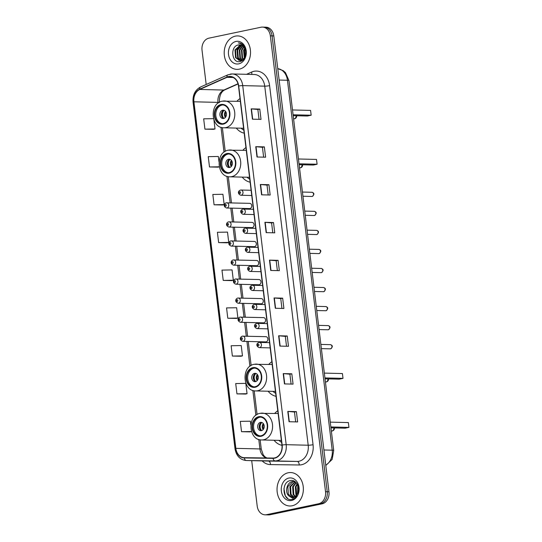 <?xml version="1.0" encoding="UTF-8"?>
<svg xmlns="http://www.w3.org/2000/svg" width="542" height="542" viewBox="0 0 542 542"><rect width="100%" height="100%" fill="white"/><g stroke="black" fill="none" stroke-linecap="round" stroke-linejoin="round"><path stroke-width="0.81" d="M277.789 410.734A18.469 14.539 -88.6 0 0 274.726 413.431M274.076 440.26A18.469 14.539 -88.6 0 0 281.969 445.334M271.854 361.704A18.469 14.539 -88.6 0 0 268.798 364.4M268.141 391.229A18.469 14.539 -88.6 0 0 276.041 396.31M245.939 147.587A18.469 14.539 -88.6 0 0 242.884 150.283M242.227 177.112A18.469 14.539 -88.6 0 0 250.133 182.187M240.011 98.556A18.469 14.539 -88.6 0 0 236.949 101.252M236.298 128.081A18.469 14.539 -88.6 0 0 244.198 133.163M226.387 202.816A2.615 2.06 91.4 0 1 226.766 202.783A2.615 2.06 91.4 0 1 228.758 205.208A2.615 2.06 91.4 0 1 227.017 207.979A2.615 2.06 91.4 0 1 226.637 208.013L249.638 208.568A2.615 2.06 -88.6 0 0 250.018 208.535A2.615 2.06 -88.6 0 0 251.759 205.77A2.615 2.06 -88.6 0 0 249.767 203.345A2.615 2.06 -88.6 0 0 249.395 203.379M228.697 221.868A2.615 2.06 91.4 0 1 229.07 221.834A2.615 2.06 91.4 0 1 231.061 224.252A2.615 2.06 91.4 0 1 229.32 227.023A2.615 2.06 91.4 0 1 228.941 227.057L251.949 227.62A2.615 2.06 -88.6 0 0 252.321 227.586A2.615 2.06 -88.6 0 0 254.062 224.815A2.615 2.06 -88.6 0 0 252.071 222.389A2.615 2.06 -88.6 0 0 251.698 222.43M231 240.912A2.615 2.06 91.4 0 1 231.373 240.878A2.615 2.06 91.4 0 1 233.365 243.304A2.615 2.06 91.4 0 1 231.624 246.068A2.615 2.06 91.4 0 1 231.244 246.102L254.252 246.664A2.615 2.06 -88.6 0 0 254.625 246.63A2.615 2.06 -88.6 0 0 256.366 243.866A2.615 2.06 -88.6 0 0 254.381 241.441A2.615 2.06 -88.6 0 0 254.002 241.475M233.304 259.957A2.615 2.06 91.4 0 1 233.683 259.923A2.615 2.06 91.4 0 1 235.668 262.348A2.615 2.06 91.4 0 1 233.927 265.113A2.615 2.06 91.4 0 1 233.555 265.153L256.556 265.709A2.615 2.06 -88.6 0 0 256.935 265.675A2.615 2.06 -88.6 0 0 258.676 262.911A2.615 2.06 -88.6 0 0 256.684 260.485A2.615 2.06 -88.6 0 0 256.305 260.519M235.607 279.008A2.615 2.06 91.4 0 1 235.987 278.974A2.615 2.06 91.4 0 1 237.972 281.393A2.615 2.06 91.4 0 1 236.231 284.164A2.615 2.06 91.4 0 1 235.858 284.198L258.859 284.76A2.615 2.06 -88.6 0 0 259.239 284.726A2.615 2.06 -88.6 0 0 260.98 281.955A2.615 2.06 -88.6 0 0 258.988 279.53A2.615 2.06 -88.6 0 0 258.615 279.564M237.911 298.053A2.615 2.06 91.4 0 1 238.29 298.019A2.615 2.06 91.4 0 1 240.282 300.444A2.615 2.06 91.4 0 1 238.541 303.208A2.615 2.06 91.4 0 1 238.162 303.242L261.163 303.805A2.615 2.06 -88.6 0 0 261.542 303.771A2.615 2.06 -88.6 0 0 263.283 301A2.615 2.06 -88.6 0 0 261.291 298.581A2.615 2.06 -88.6 0 0 260.919 298.615M240.221 317.097A2.615 2.06 91.4 0 1 240.594 317.063A2.615 2.06 91.4 0 1 242.586 319.489A2.615 2.06 91.4 0 1 240.844 322.253A2.615 2.06 91.4 0 1 240.465 322.294L263.473 322.849A2.615 2.06 -88.6 0 0 263.846 322.815A2.615 2.06 -88.6 0 0 265.587 320.051A2.615 2.06 -88.6 0 0 263.602 317.626A2.615 2.06 -88.6 0 0 263.222 317.659M242.525 336.148A2.615 2.06 91.4 0 1 242.897 336.108A2.615 2.06 91.4 0 1 244.889 338.533A2.615 2.06 91.4 0 1 243.148 341.304A2.615 2.06 91.4 0 1 242.775 341.338L265.776 341.9A2.615 2.06 -88.6 0 0 266.149 341.867A2.615 2.06 -88.6 0 0 267.89 339.096A2.615 2.06 -88.6 0 0 265.905 336.67A2.615 2.06 -88.6 0 0 265.526 336.704M251.705 460.653L257.199 506.072A10.454 8.225 -88.6 0 0 265.079 514.819L268.52 514.9A10.454 8.225 -88.6 0 0 270.024 514.764L322.083 503.836A10.454 8.225 -88.6 0 0 328.967 491.811L273.798 35.928A10.454 8.225 -88.6 0 0 265.919 27.181L264.198 27.141A10.454 8.225 -88.6 0 1 272.077 35.887A10.454 8.225 -88.6 0 0 264.198 27.141L262.484 27.1A10.454 8.225 -88.6 0 0 260.98 27.236L208.921 38.164A10.454 8.225 -88.6 0 0 202.03 50.189L206.184 84.491M265.079 514.819A10.454 8.225 -88.6 0 0 266.583 514.676L318.642 503.748A10.454 8.225 -88.6 0 0 325.525 491.729L327.246 491.77L272.077 35.887L327.246 491.77A10.454 8.225 -88.6 0 1 320.363 503.789A10.454 8.225 -88.6 0 0 327.246 491.77L328.967 491.811M266.583 514.676L268.304 514.717L320.363 503.789L268.304 514.717A10.454 8.225 -88.6 0 1 266.8 514.859A10.454 8.225 -88.6 0 0 268.304 514.717L270.024 514.764M235.363 36.138A16.727 13.164 -88.6 0 0 224.219 53.854A16.727 13.164 -88.6 0 0 236.956 69.369A16.727 13.164 -88.6 0 0 239.361 69.146A16.727 13.164 -88.6 0 0 250.506 51.436A16.727 13.164 -88.6 0 0 237.769 35.921A16.727 13.164 -88.6 0 0 235.363 36.138A16.727 13.164 -88.6 0 0 224.219 53.854A16.727 13.164 -88.6 0 0 236.956 69.369A16.727 13.164 -88.6 0 0 239.361 69.146A16.727 13.164 -88.6 0 0 250.506 51.436A16.727 13.164 -88.6 0 0 237.769 35.921A16.727 13.164 -88.6 0 0 235.363 36.138M288.202 472.773A16.727 13.164 -88.6 0 0 277.057 490.483A16.727 13.164 -88.6 0 0 289.794 505.998A16.727 13.164 -88.6 0 0 292.199 505.774A16.727 13.164 -88.6 0 0 303.344 488.064A16.727 13.164 -88.6 0 0 290.607 472.549A16.727 13.164 -88.6 0 0 288.202 472.773A16.727 13.164 -88.6 0 0 277.057 490.483A16.727 13.164 -88.6 0 0 289.794 505.998A16.727 13.164 -88.6 0 0 292.199 505.774A16.727 13.164 -88.6 0 0 303.344 488.064A16.727 13.164 -88.6 0 0 290.607 472.549A16.727 13.164 -88.6 0 0 288.202 472.773M228.487 76.842A11.152 8.774 91.4 0 1 230.086 76.7A11.152 8.774 91.4 0 1 238.494 86.029L281.942 445.097A11.152 8.774 91.4 0 1 273.073 458.065L244.334 457.685A11.152 8.774 91.4 0 1 244.259 457.685A11.152 8.774 91.4 0 1 235.851 448.356L193.914 101.801A11.152 8.774 91.4 0 1 199.774 89.457L226.996 77.33A11.152 8.774 91.4 0 1 228.487 76.842M228.453 76.571A11.429 8.997 -88.6 0 0 226.929 77.066L199.707 89.193A11.429 8.997 -88.6 0 0 193.697 101.842L235.635 448.397A11.429 8.997 -88.6 0 0 244.327 457.963L273.066 458.342A11.429 8.997 -88.6 0 0 282.165 445.05L238.71 85.982A11.429 8.997 -88.6 0 0 228.453 76.571M289.035 421.723L297.639 421.933L296.386 411.622L287.788 411.412L289.035 421.723M295.668 421.886L294.475 412.008L287.788 411.412M294.475 412.022L296.386 411.622M284.462 383.905L293.059 384.115L291.813 373.804L283.209 373.594L284.462 383.905M291.095 384.068L289.895 374.19L283.209 373.594M289.902 374.204L291.813 373.804M279.882 346.087L288.486 346.297L287.233 335.986L278.635 335.776L279.882 346.087M286.515 346.25L285.322 336.372L278.635 335.776M285.322 336.386L287.233 335.986M275.309 308.269L283.906 308.479L282.66 298.161L274.056 297.951L275.309 308.269M281.942 308.432L280.742 298.554L274.056 297.951M280.749 298.567L282.66 298.161M252.423 119.179L261.02 119.389L259.774 109.071L251.176 108.861L252.423 119.179M259.056 119.342L257.863 109.464L251.176 108.861M257.863 109.47L259.774 109.071M257.003 156.997L265.6 157.207L264.354 146.889L255.749 146.679L257.003 156.997M263.636 157.16L262.436 147.282L255.749 146.679M262.443 147.288L264.354 146.889M261.576 194.815L270.173 195.025L268.927 184.707L260.329 184.497L261.576 194.815M268.209 194.978L267.016 185.1L260.329 184.497M267.016 185.113L268.927 184.707M266.156 232.633L274.753 232.843L273.507 222.525L264.902 222.315L266.156 232.633M272.789 232.796L271.589 222.918L264.902 222.315M271.596 222.931L273.507 222.525M270.729 270.451L279.333 270.661L278.08 260.343L269.482 260.133L270.729 270.451M277.362 270.614L276.169 260.736L269.482 260.133M276.169 260.749L278.08 260.343M325.525 491.729L270.356 35.847A10.454 8.225 -88.6 0 0 262.484 27.1M232.382 356.06L242.47 355.877L241.224 345.559L231.129 345.742L232.382 356.06L240.973 356.243M236.956 393.878L247.05 393.695L245.804 383.377L235.709 383.56L236.956 393.878L245.553 394.061M250.824 424.887L250.377 421.195L240.282 421.378L241.536 431.696L250.126 431.879M218.65 242.606L228.744 242.416L227.498 232.105L217.403 232.288L218.65 242.606L227.247 242.789M222.674 204.991L214.076 204.788L224.164 204.598L222.918 194.287L212.823 194.47L214.076 204.788M218.982 161.74L218.345 156.469L208.25 156.652L209.497 166.963L218.094 167.153M213.507 118.657L203.67 118.834L204.923 129.145L213.514 129.335M227.803 318.242L237.897 318.059L236.651 307.741L226.556 307.924L227.803 318.242L236.4 318.425M223.229 280.424L233.317 280.234L232.071 269.923L221.976 270.106L223.229 280.424L231.82 280.607M233.317 280.234L231.739 280.627M228.744 242.416L227.166 242.809M224.164 204.598L222.586 204.991M219.239 166.868L218.013 167.173M209.497 166.963L219.225 166.787M204.923 129.145L215.011 128.962L213.921 119.945M215.011 128.962L213.433 129.355M237.897 318.059L236.319 318.445M242.47 355.877L240.892 356.263M247.05 393.695L245.472 394.081M251.495 431.54L250.045 431.899M241.536 431.696L251.488 431.513M245.153 58.116L244.462 49.336M244.279 58.116L243.588 50.162L244.605 48.123M244.557 57.676L244.124 50.176L244.848 48.604M243.175 59.356L242.017 57.872L241.434 50.115L243.602 46.714M243.453 59.098L242.559 57.886L241.976 50.121L243.853 47.012M242.084 60.087L239.869 57.825L239.286 50.06L242.586 45.806M242.355 59.938L240.404 57.838L239.821 50.074L242.843 46.002M245.641 51.409A7.879 6.199 -88.6 0 0 239.706 44.817A7.879 6.199 -88.6 0 0 238.568 44.925C229.672 45.989 231.786 63.651 239.903 61.537C245.668 60.907 248.134 50.453 243.636 45.501C242.111 43.746 240.323 42.879 238.27 42.906C242.41 43.76 244.869 46.592 245.641 51.409C246.027 56.212 244.476 59.234 240.987 60.48L237.721 57.77L237.139 50.006L241.556 45.23M241.265 60.406L238.256 57.784L237.674 50.02L241.813 45.345M240.987 60.48L239.916 60.589L235.567 57.716L234.984 49.952L240.512 44.905M240.187 60.582L236.109 57.73L235.526 49.966L240.777 44.966M238.568 44.925L239.733 44.817M236.007 41.436A11.362 8.943 -88.6 0 0 228.521 54.498A11.362 8.943 -88.6 0 0 238.717 63.854A11.362 8.943 -88.6 0 0 246.203 50.785A11.362 8.943 -88.6 0 0 236.007 41.436M238.988 60.311L238.04 59.003L237.233 49.376L239.794 45.243M238.568 60.128L237.769 58.997L236.962 49.369L239.307 45.453M220.98 105.033A9.41 7.405 -88.6 0 0 214.713 114.999A9.41 7.405 -88.6 0 0 221.874 123.725A9.41 7.405 -88.6 0 0 223.229 123.596A9.41 7.405 -88.6 0 0 229.496 113.637A9.41 7.405 -88.6 0 0 222.335 104.911A9.41 7.405 -88.6 0 0 220.98 105.033M222.87 104.945A9.41 7.405 -88.6 0 0 222.057 105.06A9.41 7.405 -88.6 0 0 215.77 114.68A9.41 7.405 -88.6 0 0 222.41 123.712M241.115 128.203A16.484 12.974 -88.6 0 0 243.839 130.182M293.195 115.67L307.368 116.015L311.162 115.216L310.58 110.405L292.504 109.958M311.162 115.216L293.087 114.775M222.681 110.216A4.18 3.293 -88.6 0 0 219.889 114.647A4.18 3.293 -88.6 0 0 223.074 118.522A4.18 3.293 -88.6 0 0 223.677 118.468A4.18 3.293 -88.6 0 0 226.461 114.037A4.18 3.293 -88.6 0 0 223.277 110.161A4.18 3.293 -88.6 0 0 222.681 110.216M224.029 110.29A4.18 3.293 -88.6 0 0 221.393 114.301A4.18 3.293 -88.6 0 0 223.832 118.427M222.559 117.6A5.576 4.39 91.4 0 1 222.715 111.056M223.934 118.4A4.878 3.841 91.4 0 1 224.131 110.324M296.352 495.286L295.851 494.528L295.363 486.77L297.111 483.843M296.718 494.853L296.047 486.784L297.395 484.331M294.895 496.472L293.12 494.46L292.633 486.702L296 482.455M295.255 496.242L293.805 494.48L293.317 486.716L296.264 482.739M293.459 497.061L290.39 494.399L289.902 486.635L295.038 481.682M293.811 496.96L291.074 494.412L290.587 486.655L295.275 481.818M289.13 496.106A7.879 6.199 -88.6 0 0 292.158 497.204A7.879 6.199 -88.6 0 0 293.29 497.095A7.879 6.199 -88.6 0 0 297.599 493.444C300.742 487.841 296.169 479.338 290.661 480.537C280.79 481.642 282.612 501.14 291.637 499.507L292.097 499.426C294.103 498.972 295.769 497.752 297.084 495.767L292.707 498.24L289.13 496.106C284.577 492.915 286.549 482.326 292.47 481.581L295.126 481.702M292.389 497.204L288.344 494.345L287.856 486.587L293.147 481.594L294.015 481.492M297.565 493.511L297.775 485.104M288.845 478.064A11.362 8.943 -88.6 0 0 281.359 491.127A11.362 8.943 -88.6 0 0 291.555 500.483A11.362 8.943 -88.6 0 0 299.042 487.421A11.362 8.943 -88.6 0 0 288.845 478.064M287.633 498.403L285.336 495.828L283.913 488.647M226.915 154.057A9.41 7.405 -88.6 0 0 220.641 164.023A9.41 7.405 -88.6 0 0 227.809 172.749A9.41 7.405 -88.6 0 0 229.158 172.627A9.41 7.405 -88.6 0 0 235.431 162.661A9.41 7.405 -88.6 0 0 228.263 153.935A9.41 7.405 -88.6 0 0 226.915 154.057M228.805 153.975A9.41 7.405 -88.6 0 0 227.986 154.084A9.41 7.405 -88.6 0 0 221.705 163.704A9.41 7.405 -88.6 0 0 228.345 172.735M247.05 177.227A16.484 12.974 -88.6 0 0 249.767 179.206M299.13 164.693L313.296 165.039L317.097 164.24L316.514 159.429L298.439 158.989M317.097 164.24L299.021 163.799M228.609 159.24A4.18 3.293 -88.6 0 0 225.824 163.67A4.18 3.293 -88.6 0 0 229.009 167.546A4.18 3.293 -88.6 0 0 229.612 167.492A4.18 3.293 -88.6 0 0 232.396 163.067A4.18 3.293 -88.6 0 0 229.212 159.185A4.18 3.293 -88.6 0 0 228.609 159.24M229.964 159.314A4.18 3.293 -88.6 0 0 227.328 163.325A4.18 3.293 -88.6 0 0 229.761 167.458M228.494 166.631A5.576 4.39 91.4 0 1 228.649 160.08M229.869 167.424A4.878 3.841 91.4 0 1 230.065 159.348M252.823 368.181A9.41 7.405 -88.6 0 0 246.556 378.14A9.41 7.405 -88.6 0 0 253.717 386.873A9.41 7.405 -88.6 0 0 255.072 386.744A9.41 7.405 -88.6 0 0 261.339 376.778A9.41 7.405 -88.6 0 0 254.178 368.052A9.41 7.405 -88.6 0 0 252.823 368.181M254.713 368.093A9.41 7.405 -88.6 0 0 253.9 368.208A9.41 7.405 -88.6 0 0 247.619 377.828A9.41 7.405 -88.6 0 0 254.252 386.859M272.958 391.351A16.484 12.974 -88.6 0 0 275.682 393.329M325.037 378.817L339.211 379.163L343.005 378.363L342.422 373.553L324.346 373.106M343.005 378.363L324.929 377.923M254.523 373.363A4.18 3.293 -88.6 0 0 251.739 377.794A4.18 3.293 -88.6 0 0 254.923 381.67A4.18 3.293 -88.6 0 0 255.519 381.615A4.18 3.293 -88.6 0 0 258.31 377.185A4.18 3.293 -88.6 0 0 255.126 373.309A4.18 3.293 -88.6 0 0 254.523 373.363M255.871 373.438A4.18 3.293 -88.6 0 0 253.236 377.442A4.18 3.293 -88.6 0 0 255.675 381.575M254.401 380.748A5.576 4.39 91.4 0 1 254.564 374.197M255.777 381.548A4.878 3.841 91.4 0 1 255.973 373.472M258.758 417.204A9.41 7.405 -88.6 0 0 252.484 427.171A9.41 7.405 -88.6 0 0 259.652 435.897A9.41 7.405 -88.6 0 0 261 435.768A9.41 7.405 -88.6 0 0 267.274 425.809A9.41 7.405 -88.6 0 0 260.113 417.083A9.41 7.405 -88.6 0 0 258.758 417.204M260.648 417.116A9.41 7.405 -88.6 0 0 259.835 417.232A9.41 7.405 -88.6 0 0 253.548 426.852A9.41 7.405 -88.6 0 0 260.187 435.883M278.893 440.375A16.484 12.974 -88.6 0 0 281.616 442.353M330.972 427.841L345.146 428.187L348.94 427.387L348.357 422.577L330.281 422.137M348.94 427.387L330.864 426.947M260.458 422.387A4.18 3.293 -88.6 0 0 257.667 426.818A4.18 3.293 -88.6 0 0 260.851 430.694A4.18 3.293 -88.6 0 0 261.454 430.639A4.18 3.293 -88.6 0 0 264.239 426.215A4.18 3.293 -88.6 0 0 261.054 422.333A4.18 3.293 -88.6 0 0 260.458 422.387M261.806 422.462A4.18 3.293 -88.6 0 0 259.171 426.473A4.18 3.293 -88.6 0 0 261.61 430.605M260.336 429.779A5.576 4.39 91.4 0 1 260.492 423.227M261.711 430.572A4.878 3.841 91.4 0 1 261.908 422.496M325.742 465.178A13.943 10.969 -88.6 0 0 332.212 450.185L287.45 80.257A13.943 10.969 -88.6 0 0 277.761 68.651M279.137 80.053L287.45 80.257A6.971 0.786 -6.9 0 1 288.947 80.555L333.709 450.49A6.971 0.786 -6.9 0 0 332.212 450.185L323.906 449.982M273.798 35.928L270.356 35.847M322.083 503.836L318.642 503.748M246.569 74.308L251.644 72.052A17.425 13.713 91.4 0 1 269.604 85.643L313.052 444.711A3.482 0.393 -6.9 0 1 308.195 445.226L264.74 86.158A13.943 10.969 -88.6 0 0 254.232 74.498L232.22 73.963A13.943 10.969 91.4 0 1 242.728 85.622A3.482 0.393 173.1 0 0 238.71 85.982M313.052 444.711A17.425 13.713 91.4 0 1 301.576 464.745A17.425 13.713 91.4 0 1 299.191 464.982L270.451 464.596A17.425 13.713 91.4 0 1 262.192 460.91M299.008 461.256A13.943 10.969 -88.6 0 0 308.195 445.226L286.176 444.691A13.943 10.969 91.4 0 1 275.085 460.903L246.346 460.524A13.943 10.969 91.4 0 1 246.251 460.517L268.27 461.059A13.943 10.969 -88.6 0 0 268.365 461.059L297.104 461.438A13.943 10.969 -88.6 0 0 299.008 461.256M230.215 74.146A13.943 10.969 91.4 0 1 232.22 73.963L227.823 74.85A3.482 2.012 66 0 0 226.929 77.066M227.823 74.85L200.594 86.984C195.086 89.979 192.573 95.04 193.06 102.153A3.482 0.393 -6.9 0 1 193.697 101.842M235.635 448.397A3.482 0.393 173.1 0 0 234.998 448.708C236.271 455.876 240.025 459.812 246.251 460.517M244.327 457.963A3.482 2.148 90.8 0 0 246.346 460.524L268.365 461.059A3.482 2.148 -89.2 0 1 270.451 464.596M200.594 86.984A3.482 2.012 66 0 0 199.707 89.193M273.066 458.342A3.482 2.148 90.8 0 0 275.085 460.903L297.104 461.438A3.482 2.148 -89.2 0 1 299.191 464.982M282.165 445.05A3.482 0.393 -6.9 0 1 286.176 444.691L242.728 85.622L264.74 86.158A3.482 0.393 -6.9 0 0 269.604 85.643M251.644 72.052A3.482 2.012 -114 0 1 251.603 74.437M235.851 448.356L259.93 448.939A11.152 8.774 -88.6 0 0 266.508 457.976M226.996 77.33L233.141 77.479M199.774 89.457L223.853 90.047A11.152 8.774 -88.6 0 0 217.992 102.384L218.087 103.163M238.013 83.739L223.853 90.047A6.274 3.625 -114 0 0 224.822 89.857C221.095 91.618 219.273 95.88 219.341 102.655M193.914 101.801L217.992 102.384A6.274 0.705 -6.9 0 1 219.056 102.485M221 127.255L224.022 152.187M226.935 176.279L230.154 202.864M230.79 208.114L232.457 221.915M233.094 227.159L234.761 240.96M235.397 246.203L237.071 260.004M237.701 265.255L239.374 279.055M240.004 284.299L241.678 298.1M242.315 303.344L243.981 317.145M244.618 322.395L246.285 336.196M246.922 341.44L249.93 366.311M252.85 390.403L255.865 415.335M258.778 439.427L259.93 448.939A6.274 0.705 -6.9 0 1 261.278 449.21L263.27 454.928L264.842 456.757L266.84 457.983M270.993 270.458L269.747 260.153M266.42 232.64L265.173 222.328M261.84 194.822L260.594 184.51M257.267 157.004L256.02 146.692M252.687 119.186L251.441 108.874M275.573 308.276L274.327 297.971M280.146 346.094L278.9 335.789M284.726 383.912L283.48 373.607M289.299 421.73L288.053 411.425M223.29 124.111A9.932 7.818 -88.6 0 0 229.828 112.695A9.932 7.818 -88.6 0 0 220.919 104.518A9.932 7.818 -88.6 0 0 214.375 115.934A9.932 7.818 -88.6 0 0 223.29 124.111M222.654 101.13A13.421 10.562 91.4 0 1 224.578 100.954A13.421 10.562 91.4 0 1 234.794 113.4A13.421 10.562 91.4 0 1 225.851 127.607A13.421 10.562 91.4 0 1 223.927 127.783L243.602 128.264M296.088 115.737A2.791 2.195 91.4 0 1 294.238 118.82A2.791 2.195 91.4 0 1 293.839 118.854A2.791 2.791 0 0 0 296.677 115.751M225.397 117.397A4.045 3.184 91.4 0 1 225.54 111.395M225.872 116.706A3.835 3.015 91.4 0 1 225.98 112.106M229.219 173.142A9.932 7.818 -88.6 0 0 235.763 161.719A9.932 7.818 -88.6 0 0 226.847 153.542A9.932 7.818 -88.6 0 0 220.309 164.964A9.932 7.818 -88.6 0 0 229.219 173.142M228.582 150.154A13.421 10.562 91.4 0 1 230.513 149.978A13.421 10.562 91.4 0 1 240.729 162.424A13.421 10.562 91.4 0 1 231.786 176.631A13.421 10.562 91.4 0 1 229.855 176.807L249.537 177.288M302.023 164.761A2.791 2.195 91.4 0 1 300.173 167.844A2.791 2.195 91.4 0 1 299.773 167.885A2.791 2.791 0 0 0 302.612 164.782M231.326 166.421A4.045 3.184 91.4 0 1 231.475 160.425M231.8 165.737A3.835 3.015 91.4 0 1 231.915 161.137M255.133 387.259A9.932 7.818 -88.6 0 0 261.678 375.843A9.932 7.818 -88.6 0 0 252.762 367.666A9.932 7.818 -88.6 0 0 246.217 379.082A9.932 7.818 -88.6 0 0 255.133 387.259M254.496 364.278A13.421 10.562 91.4 0 1 256.427 364.102A13.421 10.562 91.4 0 1 266.637 376.541A13.421 10.562 91.4 0 1 257.701 390.748A13.421 10.562 91.4 0 1 255.77 390.931L275.451 391.412M327.937 378.885A2.791 2.195 91.4 0 1 326.088 381.968A2.791 2.195 91.4 0 1 325.688 382.002A2.791 2.791 0 0 0 328.52 378.899M257.24 380.545A4.045 3.184 91.4 0 1 257.389 374.542M257.714 379.854A3.835 3.015 91.4 0 1 257.823 375.254M261.068 436.29A9.932 7.818 -88.6 0 0 267.606 424.867A9.932 7.818 -88.6 0 0 258.697 416.69A9.932 7.818 -88.6 0 0 252.152 428.112A9.932 7.818 -88.6 0 0 261.068 436.29M260.431 413.302A13.421 10.562 91.4 0 1 262.355 413.126A13.421 10.562 91.4 0 1 272.572 425.572A13.421 10.562 91.4 0 1 263.629 439.779A13.421 10.562 91.4 0 1 261.705 439.955L281.379 440.436M333.865 427.909A2.791 2.195 91.4 0 1 332.016 430.992A2.791 2.195 91.4 0 1 331.616 431.026A2.791 2.791 0 0 0 334.455 427.923M263.175 429.569A4.045 3.184 91.4 0 1 263.317 423.573M263.649 428.885A3.835 3.015 91.4 0 1 263.758 424.284M311.948 192.281C314.394 193.02 314.516 194.395 312.294 196.421L311.846 196.461A2.093 1.646 -88.6 0 0 312.145 196.434A2.093 1.646 -88.6 0 0 313.54 194.219A2.093 1.646 -88.6 0 0 311.948 192.281L302.436 192.051M241.265 195.222A2.615 2.06 91.4 0 1 240.885 195.255C238.466 194.571 236.976 191.522 240.485 190.079L241.014 190.025A2.615 2.06 91.4 0 1 243.006 192.451A2.615 2.06 91.4 0 1 241.265 195.222M239.774 191.753A0.874 0.684 -88.6 0 0 239.977 193.474A0.874 0.684 -88.6 0 0 239.774 191.753M240.641 190.066A2.615 2.06 91.4 0 1 241.014 190.025L251.109 190.276M314.252 211.326C316.704 212.064 316.819 213.446 314.597 215.465L314.15 215.513A2.093 1.646 -88.6 0 0 314.448 215.479A2.093 1.646 -88.6 0 0 315.844 213.27A2.093 1.646 -88.6 0 0 314.252 211.326L304.746 211.095M243.568 214.266A2.615 2.06 91.4 0 1 243.189 214.3C240.77 213.616 239.279 210.567 242.796 209.124L243.317 209.077A2.615 2.06 91.4 0 1 245.309 211.502A2.615 2.06 91.4 0 1 243.568 214.266M242.078 210.804A0.874 0.684 -88.6 0 0 242.281 212.518A0.874 0.684 -88.6 0 0 242.078 210.804M242.945 209.11A2.615 2.06 91.4 0 1 243.317 209.077L253.412 209.32M316.555 230.377C319.008 231.109 319.123 232.491 316.907 234.517L316.453 234.557A2.093 1.646 -88.6 0 0 316.752 234.53A2.093 1.646 -88.6 0 0 318.147 232.315A2.093 1.646 -88.6 0 0 316.555 230.377L307.05 230.147M245.872 233.311A2.615 2.06 91.4 0 1 245.499 233.345C243.08 232.66 241.583 229.618 245.099 228.168L245.621 228.121A2.615 2.06 91.4 0 1 247.613 230.546A2.615 2.06 91.4 0 1 245.872 233.311M244.381 229.849A0.874 0.684 -88.6 0 0 244.591 231.57A0.874 0.684 -88.6 0 0 244.381 229.849M245.248 228.155A2.615 2.06 91.4 0 1 245.621 228.121L255.716 228.365M318.859 249.422C321.311 250.16 321.426 251.535 319.211 253.561L318.757 253.602A2.093 1.646 -88.6 0 0 319.062 253.575A2.093 1.646 -88.6 0 0 320.451 251.359A2.093 1.646 -88.6 0 0 318.859 249.422L309.353 249.191M248.175 252.362A2.615 2.06 91.4 0 1 247.802 252.396C245.384 251.712 243.886 248.663 247.403 247.213L247.931 247.166A2.615 2.06 91.4 0 1 249.916 249.591A2.615 2.06 91.4 0 1 248.175 252.362M246.685 248.893A0.874 0.684 -88.6 0 0 246.895 250.614A0.874 0.684 -88.6 0 0 246.685 248.893M247.552 247.199A2.615 2.06 91.4 0 1 247.931 247.166L258.026 247.416M321.169 268.466C323.615 269.205 323.73 270.587 321.514 272.606L321.067 272.653A2.093 1.646 -88.6 0 0 321.365 272.619A2.093 1.646 -88.6 0 0 322.761 270.411A2.093 1.646 -88.6 0 0 321.169 268.466L311.657 268.236M250.479 271.406A2.615 2.06 91.4 0 1 250.106 271.44C247.687 270.756 246.197 267.707 249.706 266.264L250.235 266.217A2.615 2.06 91.4 0 1 252.226 268.636A2.615 2.06 91.4 0 1 250.479 271.406M248.988 267.944A0.874 0.684 -88.6 0 0 249.198 269.659A0.874 0.684 -88.6 0 0 248.988 267.944M249.855 266.251A2.615 2.06 91.4 0 1 250.235 266.217L260.329 266.461M323.472 287.517C325.918 288.249 326.04 289.631 323.818 291.657L323.371 291.698A2.093 1.646 -88.6 0 0 323.669 291.671A2.093 1.646 -88.6 0 0 325.065 289.455A2.093 1.646 -88.6 0 0 323.472 287.517L313.96 287.28M252.789 290.451A2.615 2.06 91.4 0 1 252.409 290.485C249.991 289.801 248.5 286.759 252.01 285.309L252.538 285.261A2.615 2.06 91.4 0 1 254.53 287.687A2.615 2.06 91.4 0 1 252.789 290.451M251.298 286.989A0.874 0.684 -88.6 0 0 251.502 288.71A0.874 0.684 -88.6 0 0 251.298 286.989M252.165 285.295A2.615 2.06 91.4 0 1 252.538 285.261L262.633 285.505M325.776 306.562C328.228 307.3 328.344 308.676 326.121 310.702L325.674 310.742A2.093 1.646 -88.6 0 0 325.972 310.715A2.093 1.646 -88.6 0 0 327.368 308.5A2.093 1.646 -88.6 0 0 325.776 306.562L316.271 306.332M255.092 309.502A2.615 2.06 91.4 0 1 254.713 309.536C252.301 308.852 250.804 305.803 254.32 304.353L254.842 304.306A2.615 2.06 91.4 0 1 256.833 306.731A2.615 2.06 91.4 0 1 255.092 309.502M253.602 306.034A0.874 0.684 -88.6 0 0 253.812 307.754A0.874 0.684 -88.6 0 0 253.602 306.034M254.469 304.34A2.615 2.06 91.4 0 1 254.842 304.306L264.936 304.557M328.079 325.606C330.532 326.345 330.647 327.727 328.432 329.746L327.978 329.787A2.093 1.646 -88.6 0 0 328.283 329.76A2.093 1.646 -88.6 0 0 329.672 327.551A2.093 1.646 -88.6 0 0 328.079 325.606L318.574 325.376M257.396 328.547A2.615 2.06 91.4 0 1 257.023 328.581C254.605 327.896 253.107 324.848 256.623 323.405L257.145 323.357A2.615 2.06 91.4 0 1 259.137 325.776A2.615 2.06 91.4 0 1 257.396 328.547M255.905 325.085A0.874 0.684 -88.6 0 0 256.115 326.799A0.874 0.684 -88.6 0 0 255.905 325.085M256.772 323.391A2.615 2.06 91.4 0 1 257.145 323.357L267.24 323.601M330.383 344.658C332.835 345.389 332.951 346.772 330.735 348.797L330.281 348.838A2.093 1.646 -88.6 0 0 330.586 348.811A2.093 1.646 -88.6 0 0 331.975 346.595A2.093 1.646 -88.6 0 0 330.383 344.658L320.878 344.421M259.699 347.591A2.615 2.06 91.4 0 1 259.327 347.625C256.908 346.941 255.411 343.899 258.927 342.449L259.455 342.402A2.615 2.06 91.4 0 1 261.44 344.827A2.615 2.06 91.4 0 1 259.699 347.591M258.209 344.129A0.874 0.684 -88.6 0 0 258.419 345.85A0.874 0.684 -88.6 0 0 258.209 344.129M259.076 342.436A2.615 2.06 91.4 0 1 259.455 342.402L269.55 342.646M225.729 206.231A0.874 0.684 -88.6 0 0 225.519 204.51A0.874 0.684 -88.6 0 0 225.729 206.231M228.033 225.276A0.874 0.684 -88.6 0 0 227.83 223.561A0.874 0.684 -88.6 0 0 228.033 225.276M230.343 244.327A0.874 0.684 -88.6 0 0 230.133 242.606A0.874 0.684 -88.6 0 0 230.343 244.327M232.647 263.371A0.874 0.684 -88.6 0 0 232.437 261.65A0.874 0.684 -88.6 0 0 232.647 263.371M234.95 282.416A0.874 0.684 -88.6 0 0 234.74 280.695A0.874 0.684 -88.6 0 0 234.95 282.416M237.254 301.467A0.874 0.684 -88.6 0 0 237.05 299.746A0.874 0.684 -88.6 0 0 237.254 301.467M239.557 320.512A0.874 0.684 -88.6 0 0 239.354 318.791A0.874 0.684 -88.6 0 0 239.557 320.512M241.868 339.556A0.874 0.684 -88.6 0 0 241.657 337.835A0.874 0.684 -88.6 0 0 241.868 339.556M277.761 68.644L283.27 70.69L285.471 72.648L288.947 80.555M325.783 465.483L332.138 459.44L333.709 450.49M193.06 102.153L234.998 448.708M222.362 127.614L225.235 151.367M228.297 176.645L231.475 202.898M232.105 208.142L233.778 221.942M234.408 227.193L236.082 240.994M236.718 246.237L238.385 260.038M239.022 265.282L240.689 279.083M241.325 284.333L242.999 298.134M243.629 303.378L245.302 317.178M245.939 322.422L247.606 336.223M248.243 341.474L251.149 365.484M254.205 390.762L257.077 414.515M260.14 439.786L261.278 449.21M238.08 83.956L224.822 89.857M240.343 101.34L222.349 101.158C209.232 103.115 210.635 128.23 223.927 127.783M294.36 481.492L293.676 481.479M246.278 150.364L228.284 150.181C215.167 152.146 216.57 177.261 229.855 176.807M272.192 364.488L254.198 364.305C241.075 366.263 242.477 391.378 255.77 390.931M278.121 413.512L260.126 413.329C247.01 415.294 248.412 440.409 261.705 439.955M311.846 196.461L302.944 196.245M251.745 195.52L240.885 195.255M314.15 215.513L305.248 215.296M254.049 214.564L243.189 214.3M316.453 234.557L307.558 234.34M256.352 233.616L245.499 233.345M318.757 253.602L309.861 253.385M258.656 252.66L247.802 252.396M321.067 272.653L312.165 272.43M260.959 271.705L250.106 271.44M323.371 291.698L314.468 291.481M263.27 290.756L252.409 290.485M325.674 310.742L316.779 310.525M265.573 309.8L254.713 309.536M327.978 329.787L319.082 329.57M267.877 328.845L257.023 328.581M330.281 348.838L321.386 348.621M270.18 347.889L259.327 347.625M249.767 203.345L226.238 202.83C224.374 203.23 222.64 206.495 226.637 208.013M252.071 222.389L228.548 221.881C226.678 222.274 224.944 225.54 228.941 227.057M254.381 241.441L230.851 240.926C228.981 241.319 227.254 244.584 231.244 246.102M256.684 260.485L233.155 259.97C231.285 260.37 229.557 263.636 233.555 265.153M258.988 279.53L235.458 279.022C233.588 279.415 231.861 282.68 235.858 284.198M261.291 298.581L237.762 298.066C235.899 298.459 234.164 301.725 238.162 303.242M263.602 317.626L240.072 317.111C238.202 317.51 236.468 320.776 240.465 322.294M265.905 336.67L242.376 336.162C240.506 336.555 238.778 339.82 242.775 341.338"/></g></svg>
